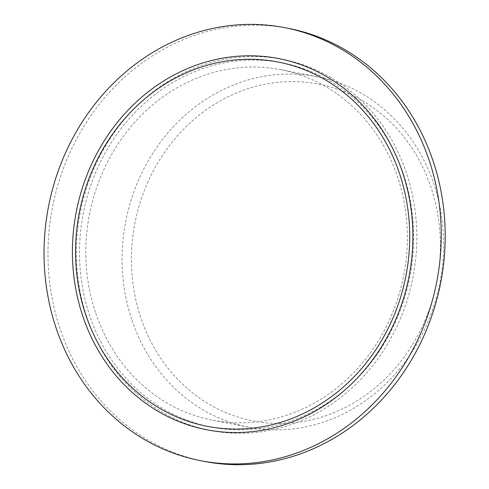 <?xml version="1.0" encoding="UTF-8"?>
<svg xmlns="http://www.w3.org/2000/svg" width="489" height="489" viewBox="0 0 489 489"><rect width="100%" height="100%" fill="white"/><g stroke="black" fill="none" stroke-linecap="round" stroke-linejoin="round"><path stroke-width="0.37" stroke-dasharray="2.44 1.83" d="M131.694 319.341A178.552 160.068 101 0 1 161.749 140.484A178.552 160.068 101 0 1 316.768 76.645A178.552 160.068 101 0 1 440.002 282.355A178.552 160.068 101 0 1 248.925 427.245A178.552 160.068 101 0 1 131.694 319.341M95.447 312.324A178.552 160.068 101 0 1 125.502 133.466A178.552 160.068 101 0 1 280.521 69.634A178.552 160.068 101 0 1 403.755 275.344A178.552 160.068 101 0 1 212.678 420.234A178.552 160.068 101 0 1 95.447 312.324M140.667 317.288A171.547 153.79 101 0 1 233.265 94.334A171.547 153.79 101 0 1 431.121 187.782A171.547 153.79 101 0 1 338.522 410.742A171.547 153.79 101 0 1 140.667 317.288M86.553 316.291A189.054 169.487 101 0 1 118.381 126.908A189.054 169.487 101 0 1 282.52 59.322A189.054 169.487 101 0 1 412.997 277.129A189.054 169.487 101 0 1 210.686 430.546A189.054 169.487 101 0 1 86.553 316.291M288.504 28.386A220.563 197.733 -79 0 0 52.47 207.367A220.563 197.733 -79 0 0 204.695 461.482M403.682 174.897A185.557 166.346 -79 0 0 281.853 62.757A185.557 166.346 -79 0 0 83.283 213.326A185.557 166.346 -79 0 0 211.346 427.105A185.557 166.346 -79 0 0 372.447 360.766A185.557 166.346 -79 0 0 403.682 174.897M212.678 420.234L248.925 427.245M280.521 69.634L316.768 76.645M206.725 429.776L210.686 430.546M278.559 58.552L282.52 59.322M281.853 62.757L277.893 61.993M211.346 427.105L207.391 426.341"/><path stroke-width="0.73" d="M82.592 315.521A189.054 169.487 101 0 1 114.42 126.144A189.054 169.487 101 0 1 278.559 58.552A189.054 169.487 101 0 1 409.042 276.364A189.054 169.487 101 0 1 206.725 429.776A189.054 169.487 101 0 1 82.592 315.521M429.36 160.918A220.563 197.733 -79 0 0 284.543 27.616A220.563 197.733 -79 0 0 48.509 206.596A220.563 197.733 -79 0 0 200.734 460.711A220.563 197.733 -79 0 0 392.233 381.854A220.563 197.733 -79 0 0 429.36 160.918M399.721 174.127A185.557 166.346 -79 0 0 277.893 61.993A185.557 166.346 -79 0 0 79.322 212.562A185.557 166.346 -79 0 0 207.391 426.341A185.557 166.346 -79 0 0 368.486 360.002A185.557 166.346 -79 0 0 399.721 174.127M200.734 460.711L204.695 461.482A220.563 197.733 -79 0 0 396.188 382.624A220.563 197.733 -79 0 0 433.321 161.682A220.563 197.733 -79 0 0 288.504 28.386L284.543 27.616"/></g></svg>

